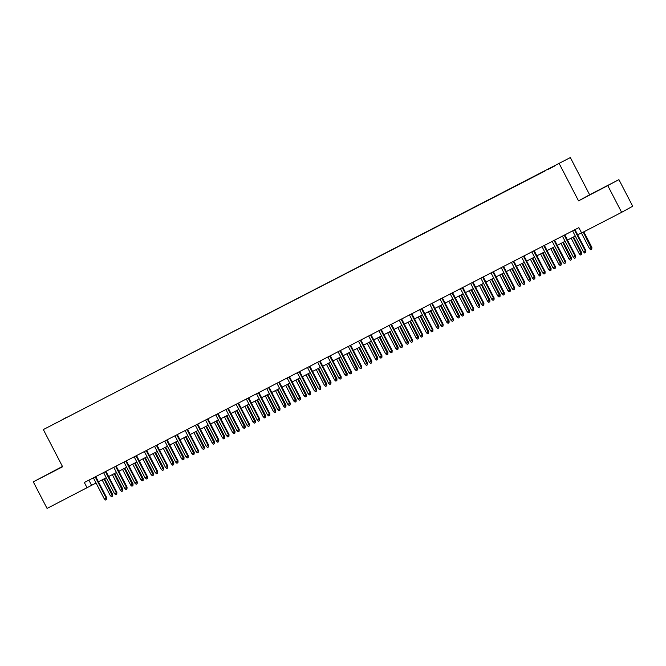 <?xml version="1.0" encoding="UTF-8"?>
<svg xmlns="http://www.w3.org/2000/svg" width="666" height="666" viewBox="0 0 666 666"><rect width="100%" height="100%" fill="white"/><g stroke="black" fill="none" stroke-linecap="round" stroke-linejoin="round"><path stroke-width="1" d="M49.759 473.268L60.381 467.682L49.759 473.268M597.802 190.834L608.424 185.248L597.802 190.834M52.239 424.95L56.602 422.66L52.239 424.95M62.446 466.433L33.3 481.868L47.07 508.433L96.062 483.017M570.337 157.567L43.34 429.57L570.337 157.567L589.618 194.763L578.546 200.882L618.93 179.654L589.618 194.763M618.93 179.654L632.7 206.219L621.628 212.337L607.858 185.772M621.628 212.337L581.609 232.967L578.854 227.647L84.332 482.492L87.088 487.803M554.861 165.859L548.401 169.239L554.886 165.909M61.946 419.938L545.138 170.929L66.483 417.59M61.896 419.88L66.442 417.366M33.3 481.868L62.612 466.758L43.34 429.57M578.546 200.882L559.265 163.686M98.443 481.784L106.26 477.763M108.641 476.531L116.45 472.51M118.831 471.278L126.648 467.249M129.029 466.025L136.846 461.996M139.227 460.772L147.044 456.743M149.425 455.519L157.234 451.49M159.624 450.258L167.432 446.237M169.813 445.005L177.631 440.984M180.011 439.751L187.829 435.722M190.21 434.498L198.018 430.469M200.408 429.245L208.217 425.216M210.598 423.992L218.415 419.963M220.796 418.731L228.613 414.71M230.994 413.478L238.811 409.457M241.192 408.225L249.001 404.195M251.382 402.972L259.199 398.942M261.58 397.719L269.397 393.689M271.778 392.465L279.595 388.436M281.976 387.204L289.785 383.183M292.174 381.951L299.983 377.922M302.364 376.698L310.181 372.669M312.562 371.445L320.379 367.416M322.76 366.192L330.577 362.162M332.958 360.93L340.767 356.909M343.148 355.677L350.965 351.656M353.346 350.424L361.163 346.395M363.544 345.171L371.362 341.142M373.743 339.918L381.551 335.889M383.941 334.665L391.75 330.636M394.13 329.404L401.948 325.383M404.329 324.151L412.146 320.13M414.527 318.897L422.336 314.868M424.725 313.644L432.534 309.615M434.915 308.391L442.732 304.362M445.113 303.138L452.93 299.109M455.311 297.877L463.128 293.856M465.509 292.624L473.318 288.603M475.699 287.371L483.516 283.341M485.897 282.118L493.714 278.088M496.095 276.865L503.912 272.835M506.293 271.611L514.102 267.582M516.491 266.35L524.3 262.329M526.681 261.097L534.498 257.076M536.879 255.844L544.696 251.815M547.077 250.591L554.886 246.562M557.275 245.338L565.084 241.308M567.465 240.085L575.282 236.055M577.663 234.823L581.535 232.834M88.894 480.144L91.575 485.323M574.433 229.928L585.356 251.007L585.897 250.707L585.789 252.531L585.356 251.007L583.524 251.948L572.593 230.877M585.897 250.707L574.983 229.645M585.789 252.531L584.765 253.055L583.524 251.948M591.883 247.402L591.774 249.226L590.75 249.75L589.51 248.643L591.883 247.402L583.807 231.826M591.774 249.226L583.266 232.109M589.51 248.643L581.36 232.925M564.235 235.181L575.166 256.26L575.699 255.96L575.591 257.784L575.166 256.26L573.326 257.209L562.404 236.13M575.699 255.96L564.785 234.898M575.591 257.784L574.575 258.308L573.326 257.209M554.037 240.434L564.968 261.513L565.509 261.214L565.392 263.037L564.968 261.513L563.128 262.462L552.206 241.383M565.509 261.214L554.587 240.151M565.392 263.037L564.377 263.57L563.128 262.462M543.847 245.687L554.77 266.766L555.311 266.475L555.194 268.298L554.77 266.766L552.938 267.715L542.007 246.636M555.311 266.475L544.388 245.413M555.194 268.298L554.179 268.823L552.938 267.715M533.649 250.949L544.572 272.028L545.113 271.728L545.004 273.551L544.572 272.028L542.74 272.968L531.809 251.89M545.113 271.728L534.199 250.666M545.004 273.551L543.98 274.076L542.74 272.968M581.684 252.655L581.576 254.479L580.552 255.003L579.312 253.896L581.684 252.655L573.543 236.946M581.576 254.479L573.001 237.229M579.312 253.896L571.162 238.178M571.486 257.909L571.378 259.732L570.362 260.256L569.114 259.149L571.486 257.909L563.353 242.208M571.378 259.732L562.803 242.482M569.114 259.149L560.963 243.431M561.296 263.162L561.18 264.985L560.164 265.509L558.924 264.41L561.296 263.162L553.155 247.461M561.18 264.985L552.605 247.744M558.924 264.41L550.774 248.684M551.098 268.415L550.99 270.238L549.966 270.762L548.726 269.663L551.098 268.415L542.957 252.714M550.99 270.238L542.407 252.997M548.726 269.663L540.576 253.937M523.451 256.202L534.382 277.281L534.915 276.981L534.806 278.804L534.382 277.281L532.542 278.221L521.62 257.143M534.915 276.981L524 255.919M534.806 278.804L533.782 279.329L532.542 278.221M540.9 273.676L540.792 275.499L539.768 276.024L538.528 274.916L540.9 273.676L532.758 257.967M540.792 275.499L532.217 258.25M538.528 274.916L530.377 259.199M513.253 261.455L524.184 282.534L524.716 282.234L524.608 284.057L524.184 282.534L522.344 283.483L511.421 262.404M524.716 282.234L513.802 261.172M524.608 284.057L523.593 284.582L522.344 283.483M530.702 278.929L530.594 280.752L529.578 281.277L528.329 280.17L530.702 278.929L522.569 263.22M530.594 280.752L522.019 263.503M528.329 280.17L520.179 264.452M503.063 266.708L513.986 287.787L514.527 287.487L514.41 289.31L513.986 287.787L512.154 288.736L501.223 267.657M514.527 287.487L503.604 266.425M514.41 289.31L513.394 289.835L512.154 288.736M520.512 284.182L520.396 286.005L519.38 286.53L518.131 285.423L520.512 284.182L512.37 268.473M520.396 286.005L511.821 268.756M518.131 285.423L509.99 269.705M492.865 271.961L503.787 293.04L504.328 292.74L504.22 294.563L503.787 293.04L501.956 293.989L491.025 272.91M504.328 292.74L493.406 271.678M504.22 294.563L503.196 295.096L501.956 293.989M510.314 289.435L510.206 291.258L509.182 291.783L507.942 290.676L510.314 289.435L502.172 273.734M510.206 291.258L501.623 274.009M507.942 290.676L499.791 274.958M482.667 277.223L493.589 298.293L494.13 298.002L494.022 299.825L493.589 298.293L491.758 299.242L480.835 278.163M494.13 298.002L483.216 276.939M494.022 299.825L492.998 300.349L491.758 299.242M472.469 282.476L483.399 303.554L483.932 303.255L483.824 305.078L483.399 303.554L481.56 304.495L470.637 283.416M483.932 303.255L473.018 282.193M483.824 305.078L482.808 305.602L481.56 304.495M462.271 287.729L473.201 308.808L473.742 308.508L473.626 310.331L473.201 308.808L471.362 309.748L460.439 288.669M473.742 308.508L462.82 287.446M473.626 310.331L472.61 310.856L471.362 309.748M452.081 292.982L463.003 314.061L463.544 313.761L463.436 315.584L463.003 314.061L461.172 315.01L450.241 293.931M463.544 313.761L452.622 292.699M463.436 315.584L462.412 316.109L461.172 315.01M441.883 298.235L452.805 319.314L453.346 319.014L453.238 320.837L452.805 319.314L450.974 320.263L440.043 299.184M453.346 319.014L442.432 297.952M453.238 320.837L452.214 321.362L450.974 320.263M431.685 303.488L442.615 324.567L443.148 324.275L443.04 326.099L442.615 324.567L440.775 325.516L429.853 304.437M443.148 324.275L432.234 303.213M443.04 326.099L442.016 326.623L440.775 325.516M421.486 308.749L432.417 329.82L432.95 329.528L432.842 331.352L432.417 329.82L430.577 330.769L419.655 309.69M432.95 329.528L422.036 308.466M432.842 331.352L431.826 331.876L430.577 330.769M411.297 314.002L422.219 335.081L422.76 334.782L422.644 336.605L422.219 335.081L420.388 336.022L409.457 314.943M422.76 334.782L411.838 313.719M422.644 336.605L421.628 337.129L420.388 336.022M401.099 319.255L412.021 340.334L412.562 340.035L412.454 341.858L412.021 340.334L410.189 341.275L399.259 320.204M412.562 340.035L401.648 318.972M412.454 341.858L411.43 342.382L410.189 341.275M390.9 324.509L401.823 345.587L402.364 345.288L402.256 347.111L401.823 345.587L399.991 346.536L389.069 325.458M402.364 345.288L391.45 324.225M402.256 347.111L401.232 347.635L399.991 346.536M380.702 329.762L391.633 350.84L392.166 350.541L392.058 352.364L391.633 350.84L389.793 351.79L378.871 330.711M392.166 350.541L381.252 329.479M392.058 352.364L391.042 352.897L389.793 351.79M370.512 335.015L381.435 356.094L381.976 355.802L381.859 357.625L381.435 356.094L379.595 357.043L368.673 335.964M381.976 355.802L371.054 334.74M381.859 357.625L380.844 358.15L379.595 357.043M500.116 294.688L500.008 296.512L498.984 297.036L497.743 295.937L500.116 294.688L491.974 278.987M500.008 296.512L491.433 279.27M497.743 295.937L489.593 280.211M489.918 299.941L489.81 301.765L488.794 302.297L487.545 301.19L489.918 299.941L481.776 284.24M489.81 301.765L481.235 284.524M487.545 301.19L479.395 285.464M479.728 305.203L479.612 307.026L478.596 307.55L477.347 306.443L479.728 305.203L471.586 289.494M479.612 307.026L471.037 289.777M477.347 306.443L469.205 290.726M469.53 310.456L469.413 312.279L468.398 312.804L467.157 311.696L469.53 310.456L461.388 294.747M469.413 312.279L460.839 295.03M467.157 311.696L459.007 295.979M459.332 315.709L459.224 317.532L458.2 318.057L456.959 316.949L459.332 315.709L451.19 300M459.224 317.532L450.641 300.283M456.959 316.949L448.809 301.232M449.134 320.962L449.026 322.785L448.002 323.31L446.761 322.202L449.134 320.962L440.992 305.261M449.026 322.785L440.451 305.536M446.761 322.202L438.611 306.485M438.936 326.215L438.827 328.038L437.812 328.563L436.563 327.464L438.936 326.215L430.802 310.514M438.827 328.038L430.253 310.797M436.563 327.464L428.413 311.738M428.746 331.468L428.629 333.291L427.614 333.824L426.373 332.717L428.746 331.468L420.604 315.767M428.629 333.291L420.055 316.05M426.373 332.717L418.223 316.991M418.548 336.73L418.439 338.553L417.416 339.077L416.175 337.97L418.548 336.73L410.406 321.02M418.439 338.553L409.856 321.303M416.175 337.97L408.025 322.252M408.35 341.983L408.241 343.806L407.217 344.33L405.977 343.223L408.35 341.983L400.208 326.273M408.241 343.806L399.667 326.556M405.977 343.223L397.827 327.505M398.151 347.236L398.043 349.059L397.028 349.583L395.779 348.476L398.151 347.236L390.01 331.526M398.043 349.059L389.468 331.81M395.779 348.476L387.629 332.759M387.962 352.489L387.845 354.312L386.829 354.836L385.581 353.738L387.962 352.489L379.82 336.788M387.845 354.312L379.27 337.063M385.581 353.738L377.439 338.012M360.314 340.276L371.237 361.355L371.778 361.055L371.67 362.878L371.237 361.355L369.405 362.296L358.475 341.217M371.778 361.055L360.855 339.993M371.67 362.878L370.646 363.403L369.405 362.296M350.116 345.529L361.039 366.608L361.58 366.308L361.471 368.132L361.039 366.608L359.207 367.549L348.285 346.47M361.58 366.308L350.666 345.246M361.471 368.132L360.448 368.656L359.207 367.549M339.918 350.782L350.849 371.861L351.382 371.561L351.273 373.385L350.849 371.861L349.009 372.802L338.087 351.731M351.382 371.561L340.468 350.499M351.273 373.385L350.258 373.909L349.009 372.802M329.72 356.035L340.651 377.114L341.192 376.814L341.075 378.638L340.651 377.114L338.811 378.063L327.888 356.984M341.192 376.814L330.269 355.752M341.075 378.638L340.06 379.162L338.811 378.063M377.764 357.742L377.655 359.565L376.631 360.09L375.391 358.991L377.764 357.742L369.622 342.041M377.655 359.565L369.072 342.324M375.391 358.991L367.241 343.265M367.565 362.995L367.457 364.818L366.433 365.351L365.193 364.244L367.565 362.995L359.424 347.294M367.457 364.818L358.874 347.577M365.193 364.244L357.043 348.518M357.367 368.256L357.259 370.08L356.235 370.604L354.995 369.497L357.367 368.256L349.225 352.547M357.259 370.08L348.684 352.83M354.995 369.497L346.844 353.779M347.169 373.509L347.061 375.333L346.045 375.857L344.797 374.75L347.169 373.509L339.036 357.8M347.061 375.333L338.486 358.083M344.797 374.75L336.646 359.032M319.53 361.288L330.453 382.367L330.994 382.068L330.877 383.891L330.453 382.367L328.621 383.316L317.69 362.237M330.994 382.068L320.071 361.005M330.877 383.891L329.861 384.424L328.621 383.316M336.979 378.763L336.863 380.586L335.847 381.11L334.607 380.003L336.979 378.763L328.838 363.053M336.863 380.586L328.288 363.336M334.607 380.003L326.457 364.285M309.332 366.541L320.254 387.62L320.796 387.329L320.687 389.152L320.254 387.62L318.423 388.569L307.492 367.49M320.796 387.329L309.881 366.267M320.687 389.152L319.663 389.677L318.423 388.569M326.781 384.016L326.673 385.839L325.649 386.363L324.409 385.264L326.781 384.016L318.639 368.315M326.673 385.839L318.09 368.598M324.409 385.264L316.258 369.538M299.134 371.803L310.065 392.882L310.597 392.582L310.489 394.405L310.065 392.882L308.225 393.822L297.302 372.744M310.597 392.582L299.683 371.52M310.489 394.405L309.465 394.93L308.225 393.822M316.583 389.269L316.475 391.092L315.451 391.616L314.21 390.517L316.583 389.269L308.441 373.568M316.475 391.092L307.9 373.851M314.21 390.517L306.06 374.791M288.936 377.056L299.866 398.135L300.399 397.835L300.291 399.658L299.866 398.135L298.027 399.076L287.104 377.997M300.399 397.835L289.485 376.773M300.291 399.658L299.275 400.183L298.027 399.076M306.385 394.53L306.277 396.353L305.261 396.878L304.012 395.77L306.385 394.53L298.251 378.821M306.277 396.353L297.702 379.104M304.012 395.77L295.862 380.045M278.746 382.309L289.668 403.388L290.21 403.088L290.093 404.911L289.668 403.388L287.837 404.337L276.906 383.258M290.21 403.088L279.287 382.026M290.093 404.911L289.077 405.436L287.837 404.337M296.195 399.783L296.079 401.606L295.063 402.131L293.814 401.024L296.195 399.783L288.053 384.074M296.079 401.606L287.504 384.357M293.814 401.024L285.672 385.306M268.548 387.562L279.47 408.641L280.011 408.341L279.903 410.164L279.47 408.641L277.639 409.59L266.708 388.511M280.011 408.341L269.089 387.279M279.903 410.164L278.879 410.689L277.639 409.59M285.997 405.036L285.889 406.859L284.865 407.384L283.624 406.277L285.997 405.036L277.855 389.327M285.889 406.859L277.306 389.61M283.624 406.277L275.474 390.559M258.35 392.815L269.272 413.894L269.813 413.594L269.705 415.418L269.272 413.894L267.441 414.843L256.518 393.764M269.813 413.594L258.899 392.532M269.705 415.418L268.681 415.95L267.441 414.843M275.799 410.289L275.691 412.112L274.667 412.637L273.426 411.53L275.799 410.289L267.657 394.588M275.691 412.112L267.116 394.863M273.426 411.53L265.276 395.812M248.152 398.068L259.082 419.147L259.615 418.856L259.507 420.679L259.082 419.147L257.243 420.096L246.32 399.017M259.615 418.856L248.701 397.793M259.507 420.679L258.491 421.203L257.243 420.096M265.601 415.542L265.493 417.366L264.477 417.89L263.228 416.791L265.601 415.542L257.459 399.841M265.493 417.366L256.918 400.124M263.228 416.791L255.078 401.065M237.953 403.33L248.884 424.409L249.425 424.109L249.309 425.932L248.884 424.409L247.044 425.349L236.122 404.27M249.425 424.109L238.503 403.047M249.309 425.932L248.293 426.456L247.044 425.349M255.411 420.795L255.594 422.46L254.279 423.151L253.03 422.044L255.411 420.795L247.269 405.095M255.294 422.619L246.72 405.378M253.03 422.044L244.888 406.318M227.764 408.583L238.686 429.662L239.227 429.362L239.119 431.185L238.686 429.662L236.855 430.602L225.924 409.523M239.227 429.362L228.305 408.3M239.119 431.185L238.095 431.71L236.855 430.602M245.213 426.057L245.096 427.88L244.081 428.405L242.84 427.297L245.213 426.057L237.071 410.348M245.096 427.88L236.522 410.631M242.84 427.297L234.69 411.58M217.566 413.836L228.488 434.915L229.029 434.615L228.921 436.438L228.488 434.915L226.656 435.864L215.726 414.785M229.029 434.615L218.115 413.553M228.921 436.438L227.897 436.963L226.656 435.864M235.015 431.31L234.907 433.133L233.883 433.658L232.642 432.55L235.015 431.31L226.873 415.601M234.907 433.133L226.323 415.884M232.642 432.55L224.492 416.833M207.367 419.089L218.298 440.168L218.831 439.868L218.723 441.691L218.298 440.168L216.458 441.117L205.536 420.038M218.831 439.868L207.917 418.806M218.723 441.691L217.699 442.216L216.458 441.117M224.817 436.563L224.708 438.386L223.684 438.911L222.444 437.803L224.817 436.563L216.675 420.854M224.708 438.386L216.134 421.137M222.444 437.803L214.294 422.086M197.169 424.342L208.1 445.421L208.641 445.129L208.525 446.953L208.1 445.421L206.26 446.37L195.338 425.291M208.641 445.129L197.719 424.059M208.525 446.953L207.509 447.477L206.26 446.37M214.619 441.816L214.51 443.639L213.495 444.164L212.246 443.057L214.619 441.816L206.485 426.115M214.51 443.639L205.936 426.39M212.246 443.057L204.096 427.339M186.98 429.603L197.902 450.674L198.443 450.382L198.326 452.206L197.902 450.674L196.07 451.623L185.14 430.544M198.443 450.382L187.521 429.32M198.326 452.206L197.311 452.73L196.07 451.623M204.429 447.069L204.312 448.892L203.297 449.417L202.056 448.318L204.429 447.069L196.287 431.368M204.312 448.892L195.737 431.651M202.056 448.318L193.906 432.592M176.781 434.856L187.704 455.935L188.245 455.636L188.137 457.459L187.704 455.935L185.872 456.876L174.942 435.797M188.245 455.636L177.331 434.573M188.137 457.459L187.113 457.983L185.872 456.876M194.231 452.322L194.122 454.145L193.098 454.678L191.858 453.571L194.231 452.322L186.089 436.621M194.122 454.145L185.539 436.904M191.858 453.571L183.708 437.845M166.583 440.109L177.506 461.188L178.047 460.889L177.939 462.712L177.506 461.188L175.674 462.129L164.752 441.05M178.047 460.889L167.133 439.826M177.939 462.712L176.915 463.236L175.674 462.129M184.032 457.584L183.924 459.407L182.9 459.931L181.66 458.824L184.032 457.584L175.891 441.874M183.924 459.407L175.349 442.157M181.66 458.824L173.51 443.106M156.385 445.363L167.316 466.441L167.849 466.142L167.74 467.965L167.316 466.441L165.476 467.39L154.554 446.312M167.849 466.142L156.935 445.079M167.74 467.965L166.725 468.489L165.476 467.39M173.834 462.837L173.726 464.66L172.71 465.184L171.462 464.077L173.834 462.837L165.692 447.127M173.726 464.66L165.151 447.41M171.462 464.077L163.312 448.36M146.195 450.616L157.118 471.695L157.659 471.395L157.542 473.218L157.118 471.695L155.278 472.644L144.356 451.565M157.659 471.395L146.736 450.333M157.542 473.218L156.527 473.742L155.278 472.644M163.645 468.09L163.528 469.913L162.512 470.437L161.264 469.33L163.645 468.09L155.503 452.38M163.528 469.913L154.953 452.664M161.264 469.33L153.122 453.613M135.997 455.869L146.92 476.948L147.461 476.656L147.352 478.479L146.92 476.948L145.088 477.897L134.157 456.818M147.461 476.656L136.538 455.594M147.352 478.479L146.329 479.004L145.088 477.897M153.446 473.343L153.338 475.166L152.314 475.69L151.074 474.583L153.446 473.343L145.305 457.642M153.338 475.166L144.755 457.917M151.074 474.583L142.924 458.866M125.799 461.13L136.721 482.201L137.263 481.909L137.154 483.732L136.721 482.201L134.89 483.15L123.968 462.071M137.263 481.909L126.349 460.847M137.154 483.732L136.13 484.257L134.89 483.15M143.248 478.596L143.14 480.419L142.116 480.944L140.876 479.845L143.248 478.596L135.106 462.895M143.14 480.419L134.557 463.178M140.876 479.845L132.725 464.119M115.601 466.383L126.532 487.462L127.064 487.162L126.956 488.986L126.532 487.462L124.692 488.403L113.769 467.324M127.064 487.162L116.15 466.1M126.956 488.986L125.941 489.51L124.692 488.403M133.05 483.849L132.942 485.672L131.918 486.205L130.678 485.098L133.05 483.849L124.908 468.148M132.942 485.672L124.367 468.431M130.678 485.098L122.527 469.372M105.403 471.636L116.334 492.715L116.875 492.415L116.758 494.239L116.334 492.715L114.494 493.656L103.571 472.585M116.875 492.415L105.952 471.353M116.758 494.239L115.742 494.763L114.494 493.656M122.852 489.11L122.744 490.934L121.728 491.458L120.479 490.351L122.852 489.11L114.719 473.401M122.744 490.934L114.169 473.684M120.479 490.351L112.329 474.633M95.213 476.889L106.135 497.968L106.677 497.668L106.56 499.492L106.135 497.968L104.304 498.917L93.373 477.838M106.677 497.668L95.754 476.606M106.56 499.492L105.544 500.016L104.304 498.917M112.662 494.363L112.546 496.187L111.53 496.711L110.29 495.604L112.662 494.363L104.52 478.654M112.546 496.187L103.971 478.937M110.29 495.604L102.139 479.886"/></g></svg>
